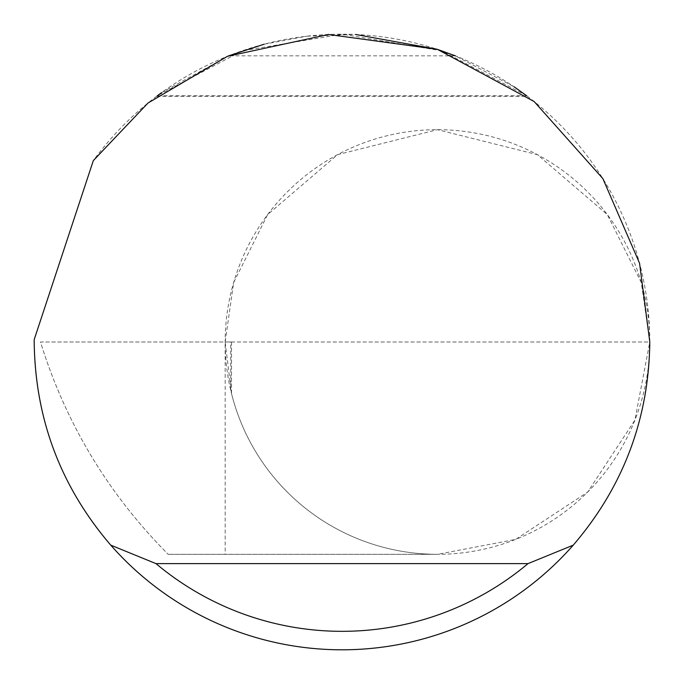 <?xml version="1.0" encoding="UTF-8"?>
<svg xmlns="http://www.w3.org/2000/svg" width="684" height="684" viewBox="0 0 684 684"><rect width="100%" height="100%" fill="white"/><g stroke="black" fill="none" stroke-linecap="round" stroke-linejoin="round"><path stroke-width="0.51" stroke-dasharray="3.42 2.56" d="M649.8 342L641.31 282.552L607.332 214.605L537.393 154.661L437.478 129.678L337.563 154.661L267.624 214.605L233.654 282.552L225.156 342L40.476 342C65.621 423.08 108.089 493.745 167.871 554.014L168.178 554.322L167.871 554.014C108.089 493.745 65.621 423.08 40.476 342L649.8 342A212.322 212.322 0 0 0 437.478 129.678A212.322 212.322 0 0 0 225.156 342L231.534 342L225.156 342A212.322 212.322 0 0 0 437.478 554.322A212.322 212.322 0 0 0 649.8 342A307.8 307.8 0 0 1 342 649.8A307.8 307.8 0 0 1 34.209 339.538L93.323 160.612A307.8 307.8 0 0 1 649.8 342L634.889 420.156L587.616 492.129L515.633 539.411L437.478 554.322L168.178 554.322L225.156 554.322L225.156 342L649.8 342M264.144 44.212L306.646 36.235M306.962 36.201L355.62 34.499M437.016 49.231L437.512 49.393M161.441 92.725L228.61 55.849L455.39 55.849L514.069 86.791M526.68 95.76L441.83 50.838L342 34.2L242.17 50.838L157.32 95.76L526.68 95.76M231.534 342L231.525 393.591A212.322 212.322 0 0 0 437.478 554.322L225.156 554.322M231.525 393.591L225.156 342M230.705 390.213L230.705 342M156.542 96.35L527.458 96.35"/><path stroke-width="1.03" d="M228.61 55.849L264.144 44.212M355.62 34.499L437.016 49.231M437.512 49.393L455.39 55.849M514.069 86.791L526.68 95.76M157.32 95.76L161.441 92.725M93.323 160.612L147.992 103.036L227.498 56.293L328.482 34.499L437.392 49.351L534.127 101.523L602.878 178.644L639.557 263.263L649.8 342C648.834 418.967 623.321 486.683 573.243 545.148A307.8 307.8 0 0 1 110.757 545.148C60.679 486.683 35.166 418.967 34.2 342L34.209 339.538L93.323 160.612M110.757 545.148L155.995 563.616L528.005 563.616L573.243 545.148M155.995 563.616A289.332 289.332 0 0 0 528.005 563.616"/></g></svg>
